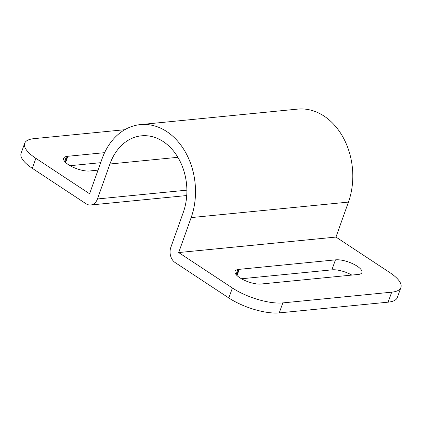 <?xml version="1.0" encoding="UTF-8"?>
<svg xmlns="http://www.w3.org/2000/svg" width="422" height="422" viewBox="0 0 422 422"><rect width="100%" height="100%" fill="white"/><g stroke="black" fill="none" stroke-linecap="round" stroke-linejoin="round"><path stroke-width="0.63" d="M348.435 202.101A63.907 48.741 -95.6 0 0 349.569 198.656A63.907 48.741 -95.6 0 0 297.626 109.113L140.341 124.606A63.907 48.741 84.4 0 1 192.284 214.149A63.907 48.741 84.4 0 1 191.155 217.594L178.691 252.556L335.97 237.064L348.435 202.101L191.155 217.594M140.341 124.606A63.907 48.741 84.4 0 0 102.061 158.814L89.591 193.772L35.875 158.334L32.309 168.32L86.03 203.763A11.278 8.604 -95.6 0 0 90.698 204.997A11.278 8.604 -95.6 0 0 97.456 198.962L109.92 164A52.629 40.137 84.4 0 1 141.449 135.826A52.629 40.137 84.4 0 1 184.224 209.57A52.629 40.137 84.4 0 1 183.296 212.408L170.826 247.366A11.278 8.604 -95.6 0 0 175.125 262.542L228.845 297.985L232.406 287.994L178.691 252.556M335.727 259.836A15.978 5.433 -160.4 0 1 353.23 263.961A15.978 5.433 -160.4 0 1 361.912 272.549A15.978 5.433 -160.4 0 1 358.004 274.532A15.978 5.433 -160.4 0 1 356.701 274.601L262.352 283.89A15.978 5.433 -160.4 0 1 244.544 280.329A15.978 5.433 -160.4 0 1 235.028 271.351A15.978 5.433 -160.4 0 1 237.797 269.542L238.652 269.4A15.978 5.433 -160.4 0 1 238.936 269.368A15.978 5.433 -160.4 0 1 239.237 269.341L335.437 259.868A15.978 5.433 -160.4 0 1 335.727 259.836M351.821 275.081A15.978 5.433 19.6 0 0 332.167 269.827A15.978 5.433 19.6 0 0 331.877 269.858L335.437 259.868M65.22 162.09L67.272 156.335A15.978 5.433 -160.4 0 1 67.562 156.304A15.978 5.433 -160.4 0 1 67.858 156.277L104.603 152.658M236.6 275.155L238.652 269.4M232.406 287.994A37.59 12.792 19.6 0 0 282.809 302.901L391.695 292.172A37.59 12.792 19.6 0 0 400.9 287.514A37.59 12.792 19.6 0 0 389.691 272.501L335.97 237.064M98.025 170.135L90.978 170.826A15.978 5.433 -160.4 0 1 73.164 167.265A15.978 5.433 -160.4 0 1 63.648 158.287A15.978 5.433 -160.4 0 1 66.418 156.478L67.272 156.335M124.748 129.707L33.865 138.664A37.59 12.792 19.6 0 0 24.661 143.322A37.59 12.792 19.6 0 0 35.875 158.334M100.679 162.686L70.094 165.698M32.309 168.32A37.59 12.792 -160.4 0 1 21.1 153.313L24.661 143.322M391.695 292.172L388.134 302.163A37.59 12.792 19.6 0 0 397.339 297.499L400.9 287.514M331.877 269.858L241.474 278.763M388.134 302.163L279.248 312.887A37.59 12.792 -160.4 0 1 228.845 297.985M66.418 156.478L64.65 161.441M65.637 162.502L67.858 156.277M237.797 269.542L236.03 274.506M237.016 275.566L239.237 269.341M177.868 157.306L109.92 164M97.456 198.962L186.877 190.153M279.248 312.887L282.809 302.901M186.735 195.539L90.698 204.997"/></g></svg>
